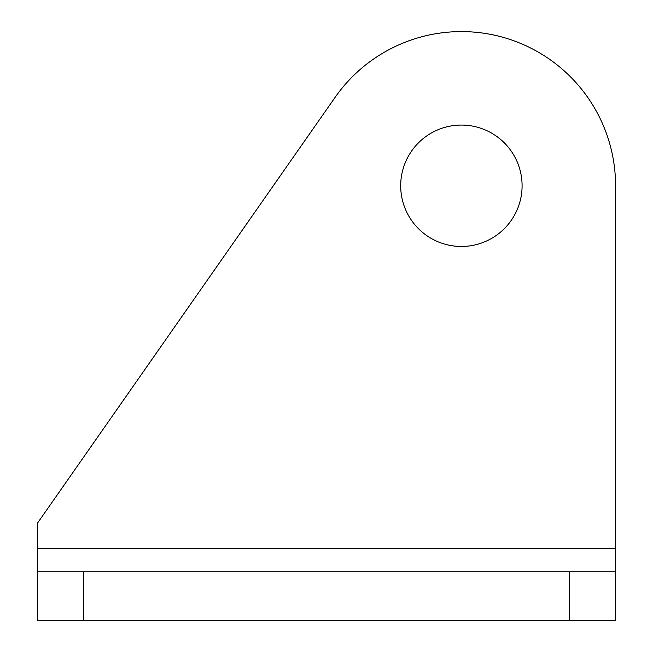 <?xml version="1.0" encoding="UTF-8"?>
<svg xmlns="http://www.w3.org/2000/svg" width="653" height="653" viewBox="0 0 653 653"><rect width="100%" height="100%" fill="white"/><g stroke="black" fill="none" stroke-linecap="round" stroke-linejoin="round"><path stroke-width="0.98" d="M400.697 185.762A60.696 60.696 0 0 0 461.393 246.459A60.696 60.696 0 0 0 522.09 185.762A60.696 60.696 0 0 0 461.393 125.066A60.696 60.696 0 0 0 400.697 185.762M569.318 620.35L569.318 571.791L615.567 571.791L615.567 620.35L37.433 620.35L37.433 571.791L83.682 571.791L83.682 620.35M615.567 571.791L615.567 185.762A154.165 154.165 0 0 0 335.038 97.444L37.433 523.233L37.433 571.791M569.318 571.791L83.682 571.791M37.433 548.667L615.567 548.667L615.567 185.762"/></g></svg>
